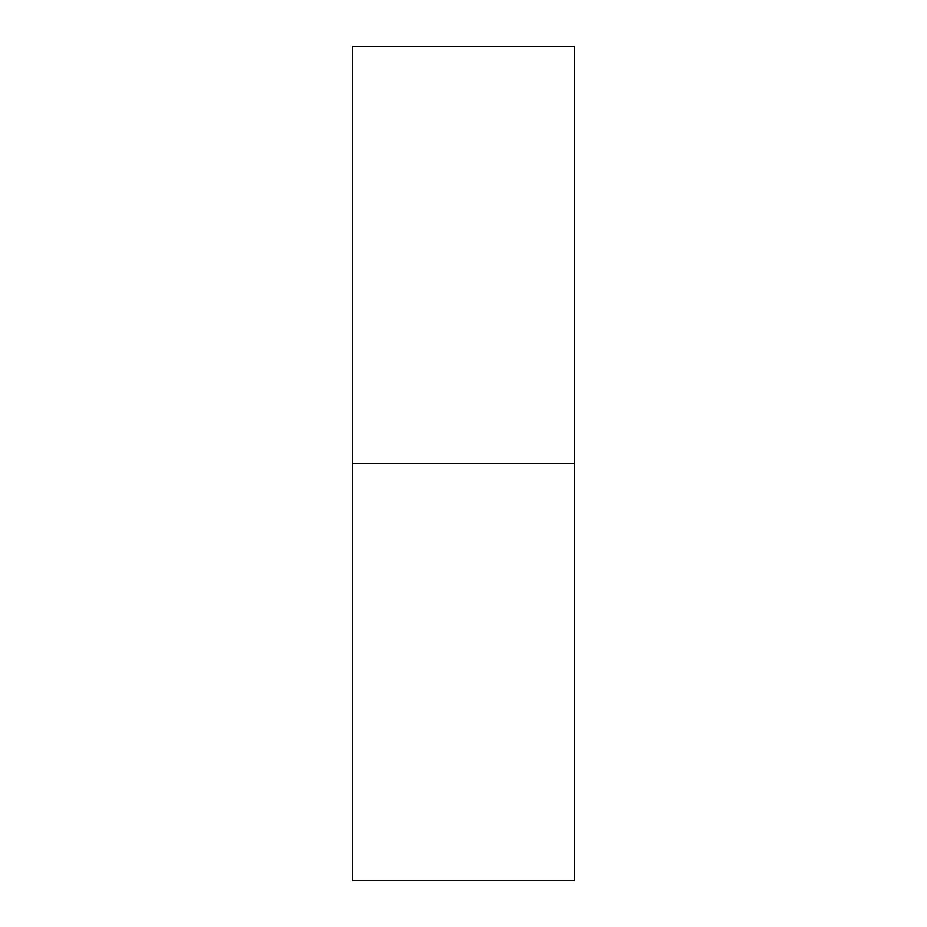 <?xml version="1.0" encoding="UTF-8"?>
<svg xmlns="http://www.w3.org/2000/svg" width="927" height="927" viewBox="0 0 927 927"><rect width="100%" height="100%" fill="white"/><g stroke="black" fill="none" stroke-linecap="round" stroke-linejoin="round"><path stroke-width="1.39" d="M574.74 463.5L574.74 880.65L574.74 463.5L352.26 463.5L352.26 880.65L352.26 463.5L574.74 463.5L574.74 46.35L574.74 463.5L574.74 46.35L352.26 46.35L352.26 880.65L574.74 880.65L574.74 463.5"/></g></svg>
